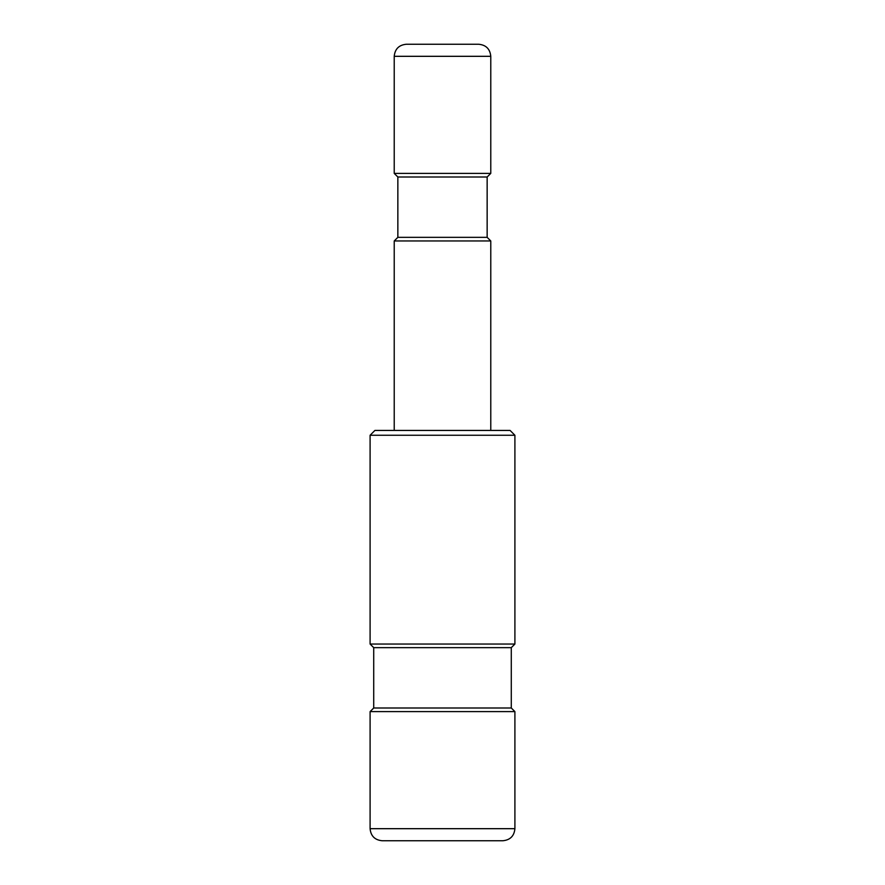 <?xml version="1.0" encoding="UTF-8"?>
<svg xmlns="http://www.w3.org/2000/svg" width="885" height="885" viewBox="0 0 885 885"><rect width="100%" height="100%" fill="white"/><g stroke="black" fill="none" stroke-linecap="round" stroke-linejoin="round"><path stroke-width="1.33" d="M490.777 56.319C490.058 48.985 486.031 44.969 478.708 44.25L406.292 44.25C398.969 44.969 394.942 48.985 394.223 56.319L394.223 173.383L490.777 173.383L490.777 56.319L394.223 56.319M490.777 173.383L487.148 177L397.852 177L397.852 237.346L487.148 237.346L490.777 240.963L394.223 240.963L394.223 430.431M514.904 435.254L510.081 430.431L374.919 430.431L370.096 435.254L370.096 644.037L514.904 644.037L514.904 435.254L370.096 435.254M514.904 644.037L511.287 647.654L373.713 647.654L373.713 708L511.287 708L514.904 711.617L370.096 711.617L370.096 828.681C370.804 836.015 374.831 840.031 382.154 840.75L502.846 840.75C510.169 840.031 514.196 836.015 514.904 828.681L370.096 828.681M397.852 237.346L394.223 240.963M490.777 240.963L490.777 430.431M373.713 708L370.096 711.617M514.904 711.617L514.904 828.681M373.713 647.654L370.096 644.037M511.287 647.654L511.287 708M397.852 177L394.223 173.383M487.148 177L487.148 237.346"/></g></svg>

